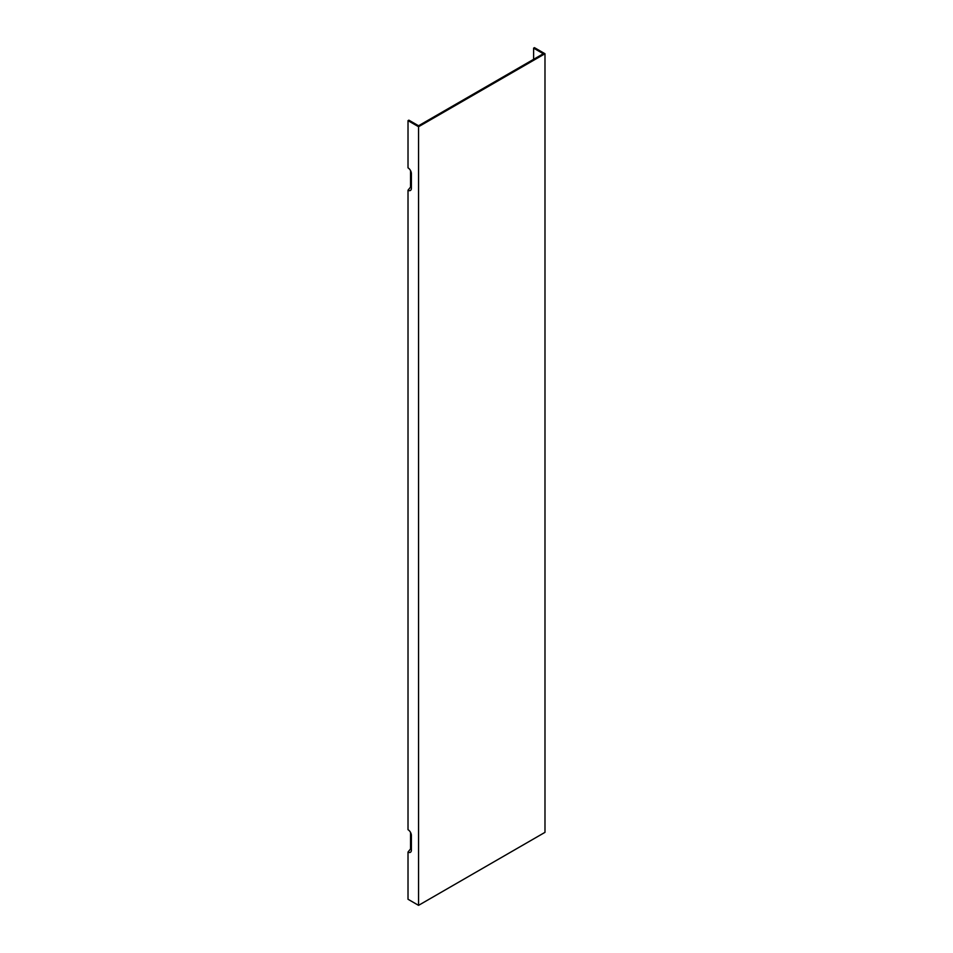<?xml version="1.0" encoding="UTF-8"?>
<svg xmlns="http://www.w3.org/2000/svg" width="953" height="953" viewBox="0 0 953 953"><rect width="100%" height="100%" fill="white"/><g stroke="black" fill="none" stroke-linecap="round" stroke-linejoin="round"><path stroke-width="1.43" d="M418.558 126.725L544.985 53.737L544.985 832.35L418.558 905.35L418.558 126.725L408.015 120.65L408.015 167.847A4.765 2.752 60 0 1 411.386 173.684L411.386 188.289A4.765 2.752 60 0 1 411.16 189.552A4.765 2.752 60 0 1 408.015 190.231L408.015 829.682A4.765 2.752 60 0 1 411.386 835.519L411.386 850.112A4.765 2.752 60 0 1 411.16 851.374A4.765 2.752 60 0 1 408.015 852.065L408.015 899.263L418.558 905.35M533.609 59.324L533.609 48.138L543.293 53.737L418.558 125.76L408.861 120.161L408.015 120.65M410.54 170.623L410.54 187.086L408.015 190.231M410.54 832.457L410.54 848.92L408.015 852.065M410.54 187.086A2.704 1.561 -120 0 0 411.386 187.348M544.985 53.737L534.442 47.65L533.609 48.138M411.386 849.183A2.704 1.561 60 0 1 410.54 848.92"/></g></svg>
